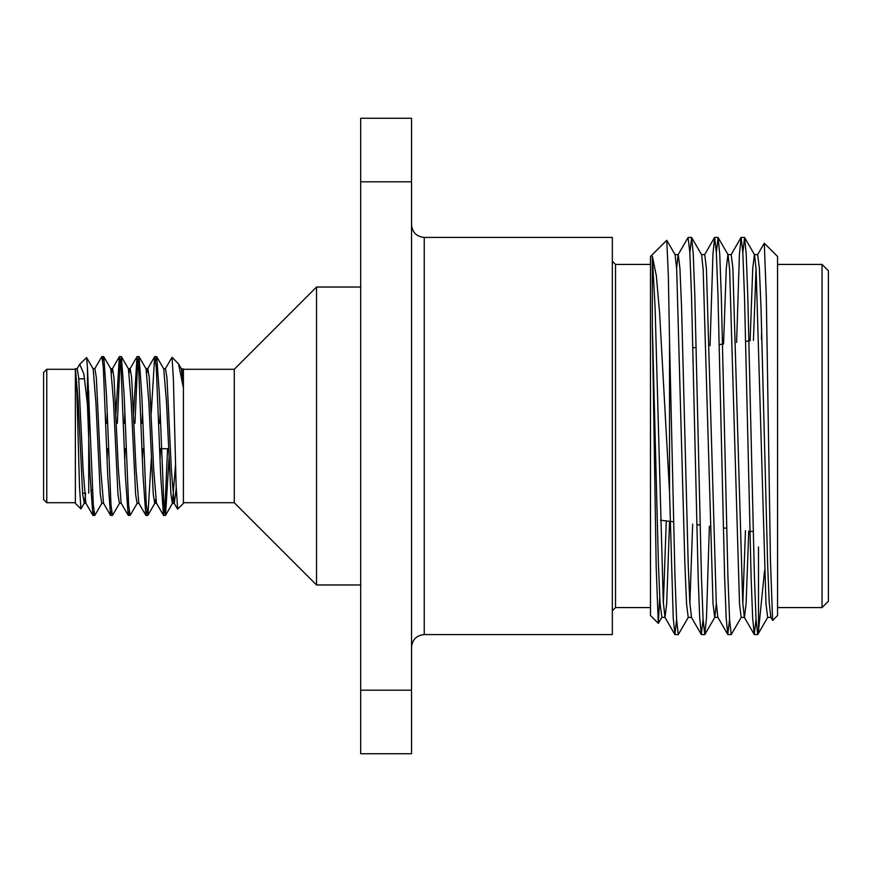 <?xml version="1.0" encoding="UTF-8"?>
<svg xmlns="http://www.w3.org/2000/svg" width="872" height="872" viewBox="0 0 872 872"><rect width="100%" height="100%" fill="white"/><g stroke="black" fill="none" stroke-linecap="round" stroke-linejoin="round"><path stroke-width="1.31" d="M160.513 423.291L158.748 423.291M142.866 423.291L141.101 423.291M125.208 423.291L123.443 423.291M107.561 423.291L105.795 423.291M316.536 584.97L234.285 502.719L234.285 369.281L316.536 287.03L316.536 584.97L360.692 584.97M88.715 391.408L88.715 493.192M88.148 378.808L87.451 378.808M84.66 378.808L78.774 378.808M177.659 509.106L176.122 485.671L173.397 379.276L172.046 357.28L178.564 363.951L183.403 387.964L182.946 368.834M178.564 363.951L181.387 368.834L183.403 387.669L183.403 369.063L181.213 368.671M183.403 387.964L183.403 503.362L177.637 509.117M46.772 502.719L43.6 499.547L43.6 372.453L46.772 369.281L46.772 502.719L75.374 502.719M80.911 508.899L75.374 503.362L75.374 368.682L76.921 392.771L79.483 486.075L80.911 508.899L84.301 503.166L85.696 493.192M87.451 404.543L83.876 374.012L79.755 364.256L86.601 357.542L87.451 367.374L87.451 404.543L90.089 475.72L92.879 515.308L93.904 511.341M94.688 368.834L101.85 356.572L103.321 367.21L107.736 475.72L110.526 515.308L111.561 511.341M115.932 413.263L119.355 356.692L120.979 367.221L125.383 475.72L128.184 515.308L129.209 511.341M133.579 413.263L137.002 356.692L138.626 367.21L143.041 475.72L145.831 515.308L146.867 511.341M151.238 413.263L154.66 356.692L156.273 367.221L160.688 475.72L163.489 515.308L165.102 504.779L167.577 448.709M87.451 367.374L93.315 504.79L94.786 515.428L101.959 503.166M102.733 360.659L103.768 356.692L106.558 396.28L110.973 504.79L112.444 515.428L119.606 503.166M117.328 423.291L119.791 367.221L121.415 356.692L124.206 396.28L128.62 504.79L130.091 515.428L137.264 503.166M134.975 423.291L137.449 367.21L139.073 356.692L141.864 396.28L146.278 504.79L147.891 515.308L151.314 458.737M155.685 360.659L156.72 356.692L159.511 396.28L163.925 504.779L165.549 515.308L168.972 458.737M172.046 357.28L165.288 368.834M79.755 364.256L77.03 368.834M75.374 368.671L77.205 368.671L78.676 377.696L83.091 469.659L85.859 503.166L92.879 515.308M92.955 368.671L94.863 368.671L96.334 377.696L100.749 469.659L103.506 503.166L110.526 515.308M107.103 458.737L107.539 448.709M111.561 372.682L112.51 368.671L113.981 377.696L118.396 469.659L121.164 503.166L128.184 515.308M124.761 458.737L125.197 448.709M129.209 372.682L129.993 368.834L137.002 356.692M128.26 368.671L130.168 368.671L131.639 377.696L136.054 469.659L138.811 503.166L145.831 515.308M142.409 458.737L142.845 448.709M146.867 372.682L147.641 368.834L154.66 356.692M145.907 368.671L147.815 368.671L149.286 377.696L153.701 469.659L156.47 503.166L163.489 515.308M160.067 458.737L160.502 448.709M163.565 368.671L165.473 368.671L166.944 377.696L171.348 469.659L174.117 503.166L177.539 509.085M156.72 356.692L163.74 368.834L166.508 402.341L170.912 494.304L172.384 503.329L174.291 503.329L176.22 488.44M75.45 368.78L78.24 402.341L82.655 494.304L84.301 503.166M86.601 357.542L93.13 368.834L95.898 402.341L100.313 494.304L101.784 503.329L103.692 503.329M106.744 423.291L107.191 413.263M103.768 356.692L110.788 368.834L113.545 402.341L117.96 494.304L119.431 503.329L121.339 503.329M124.402 423.291L124.838 413.263M121.415 356.692L128.435 368.834L131.203 402.341L135.618 494.304L137.089 503.329L138.986 503.329M142.049 423.291L142.496 413.263M139.073 356.692L146.082 368.834L148.85 402.341L153.265 494.304L154.736 503.329L155.685 499.318M159.707 423.291L160.143 413.263M172.384 503.329L175.555 464.613M360.692 753.735L360.692 690.188L411.53 690.188L411.53 753.735L360.692 753.735M360.692 181.812L360.692 118.265L411.53 118.265L411.53 181.812L360.692 181.812L360.692 690.188M612.34 634.587L612.34 237.413L424.239 237.413L424.239 634.587L612.34 634.587M658.284 623.327L650.468 615.523L650.468 256.477L666.775 240.301L668.355 275.868L669.533 340.788L669.533 491.895L659.603 312.917L656.344 275.792L652.332 256.205L652.332 325.812L656.191 567.236L658.284 623.327L659.733 597.789M757.55 254.755L764.297 243.212L777.562 256.477L777.562 615.523L772.69 620.395M761.474 339.393L761.648 329.017M764.297 243.212L766.325 297.712L770.434 559.977L772.592 620.363L770.783 617.245L769.202 602.149L767.633 564.26L761.016 307.74L759.359 268.423L757.703 254.613L754.4 254.613L752.743 268.423L750.116 340.788M758.498 546.984L758.498 630.925L757.703 634.587L756.046 619.447L754.4 576.425L747.773 295.575L746.203 253.959L744.612 237.544L742.813 252.531M764.537 570.833L758.498 630.925M756.046 619.469L754.247 634.456L752.656 618.041L751.086 576.425L744.47 295.575L742.813 252.542L741.156 237.413L739.423 253.959L736.611 342.445M729.57 619.469L727.771 634.456L726.18 618.041L724.61 576.425L717.983 295.575L716.337 252.542L714.68 237.413L712.947 253.959L710.059 345.704M703.094 619.469L701.295 634.456L699.704 618.041L698.134 576.425L691.507 295.575L689.85 252.531L688.062 237.544L678.111 254.755L676.618 268.423M676.618 619.469L674.961 634.587L673.228 618.041L669.533 491.895M741.309 617.245L731.227 634.587L729.57 619.469L727.913 576.425L721.297 295.575L719.727 253.959L718.125 237.544L716.337 252.531M709.372 526.208L706.484 618.041L704.75 634.587L703.094 619.469L701.437 576.425L694.821 295.575L693.24 253.959L691.649 237.544L689.85 252.531M688.357 617.245L678.274 634.587L676.618 619.469L674.961 576.425L669.533 340.788M777.562 607.577L822.045 607.577L822.045 264.423L777.562 264.423M822.045 264.423L828.4 270.778L828.4 601.222L822.045 607.577M756.046 268.423L753.441 340.385M748.743 531.048L746.116 603.577L744.47 617.387L741.156 617.387L739.5 603.577L729.657 269.851L728.076 254.755L718.125 237.544M754.247 634.456L744.307 617.245L742.726 602.149L732.883 268.423L731.227 254.613L727.913 254.613L726.267 268.423L723.553 344.048M727.771 634.456L717.83 617.245L716.25 602.149L706.407 268.423L704.75 254.613L701.437 254.613M666.775 240.301L675.113 254.755L676.705 269.851L684.891 564.26L686.547 603.577L688.204 617.387L691.507 617.387L689.774 602.149L688.204 564.26L681.577 307.74L679.931 268.423L678.274 254.613L674.961 254.613M669.576 521.325L666.688 603.577L665.031 617.387L663.287 602.149L655.101 307.74L652.332 256.205M770.946 617.387L767.633 617.387L765.976 603.577L756.133 269.851L754.553 254.755L744.612 237.544M745.451 530.634L742.813 603.577M716.337 603.577L714.833 617.245L704.892 634.456M717.983 617.387L714.68 617.387L713.024 603.577L703.181 269.851L701.6 254.755L691.649 237.544M692.673 524.159L689.85 603.577M666.284 520.922L663.374 603.577M658.382 623.295L661.881 617.245L660.071 603.577L658.414 564.26L652.332 325.812M411.53 181.812L411.53 690.188M650.468 264.423L615.523 264.423L615.523 607.577L650.468 607.577M168.525 448.709L159.685 448.709M143.804 448.709L142.038 448.709M126.157 448.709L124.391 448.709M108.499 448.709L106.733 448.709M92.421 489.486L90.743 491.165M84.464 493.192L82.568 493.192M234.285 369.281L183.403 369.281M234.285 502.719L183.403 502.719M75.374 369.281L46.772 369.281M156.568 356.572L154.802 356.572M138.921 356.572L137.155 356.572M121.273 356.572L119.497 356.572M103.615 356.572L101.85 356.572M165.397 515.428L163.631 515.428M147.75 515.428L145.984 515.428M130.091 515.428L128.326 515.428M112.434 515.428L110.679 515.428M94.786 515.428L93.021 515.428M112.335 368.834L119.355 356.692M84.126 503.329L86.034 503.329M110.602 368.671L112.51 368.671M154.736 503.329L156.644 503.329M147.891 515.308L154.911 503.166M165.549 515.308L172.569 503.166M316.536 287.03L360.692 287.03M674.961 634.587L678.274 634.587M701.437 634.587L704.75 634.587M727.913 634.587L731.227 634.587M754.389 634.587L757.714 634.587M688.204 237.413L691.507 237.413M714.68 237.413L717.983 237.413M741.156 237.413L744.47 237.413M731.074 254.755L741.015 237.544M704.598 254.755L714.539 237.544M691.354 617.245L701.295 634.456M664.878 617.245L674.819 634.456M661.728 617.387L665.031 617.387M757.844 634.456L767.785 617.245M660.453 520.202L673.544 521.805M696.783 524.661L700.096 525.075M723.335 527.92L726.659 528.334M749.887 531.179L753.212 531.593M692.869 347.819L696.172 347.416M719.269 344.571L722.572 344.168M745.669 341.334L748.972 340.93M615.523 264.423L612.34 261.251M615.523 607.577L612.34 610.749M424.239 237.413C416.522 236.661 412.293 232.432 411.53 224.704M424.239 634.587C416.522 635.339 412.293 639.568 411.53 647.297"/></g></svg>
